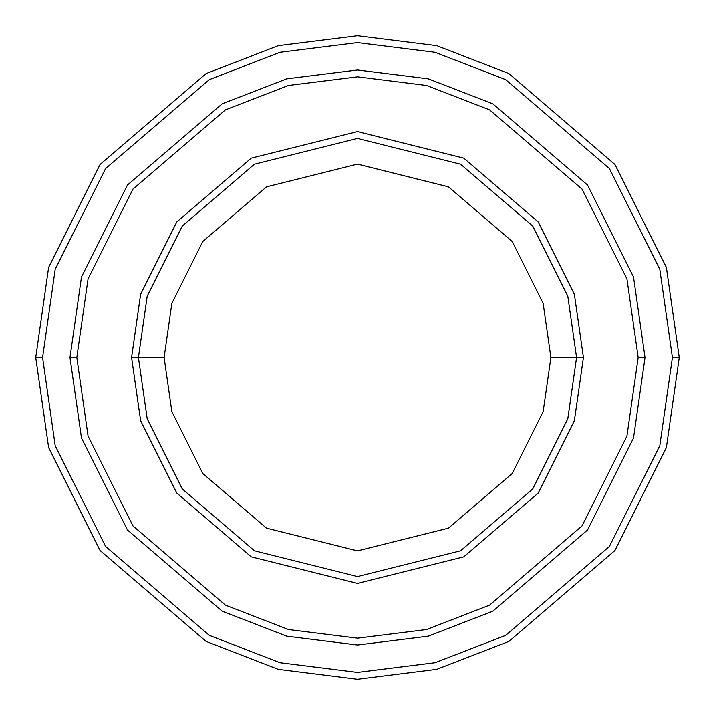 <?xml version="1.0" encoding="UTF-8"?>
<svg xmlns="http://www.w3.org/2000/svg" width="715" height="715" viewBox="0 0 715 715"><rect width="100%" height="100%" fill="white"/><g stroke="black" fill="none" stroke-linecap="round" stroke-linejoin="round"><path stroke-width="1.07" d="M576.567 357.5L583.413 357.5L574.377 294.249L538.225 221.954L463.812 158.167L357.5 131.587L251.188 158.167L176.775 221.954L140.623 294.249L131.587 357.5L138.433 357.5L147.201 418.838L182.245 488.935L254.415 550.791L357.5 576.567L460.585 550.791L532.755 488.935L567.799 418.838L576.567 357.5L567.799 418.838L532.755 488.935L460.585 550.791L357.5 576.567L254.415 550.791L182.245 488.935L147.201 418.838L138.433 357.5L164.119 357.5L138.433 357.5L147.201 296.162L182.245 226.065L254.415 164.209L357.5 138.433L460.585 164.209L532.755 226.065L567.799 296.162L576.567 357.5L550.881 357.5L543.15 411.643L512.208 473.527L448.502 528.135L357.5 550.881L266.498 528.135L202.792 473.527L171.85 411.643L164.119 357.5L171.85 411.643L202.792 473.527L266.498 528.135L357.5 550.881L448.502 528.135L512.208 473.527L543.15 411.643L550.881 357.5L543.15 303.357L512.208 241.473L448.502 186.865L357.5 164.119L266.498 186.865L202.792 241.473L171.85 303.357L164.119 357.5L171.85 303.357L202.792 241.473L266.498 186.865L357.5 164.119L448.502 186.865L512.208 241.473L543.15 303.357L550.881 357.5L576.567 357.5L567.799 296.162L532.755 226.065L460.585 164.209L357.5 138.433L254.415 164.209L182.245 226.065L147.201 296.162L138.433 357.5L131.587 357.5L140.623 294.249L176.775 221.954L251.188 158.167L357.5 131.587L463.812 158.167L538.225 221.954L574.377 294.249L583.413 357.5L574.377 420.751L538.225 493.046L463.812 556.833L357.5 583.413L251.188 556.833L176.775 493.046L140.623 420.751L131.587 357.5L140.623 420.751L176.775 493.046L251.188 556.833L357.5 583.413L463.812 556.833L538.225 493.046L574.377 420.751L583.413 357.5L576.567 357.5M672.404 357.5L659.811 445.677L609.421 546.439L505.693 635.358L435.015 662.716L357.5 672.404L279.985 662.716L209.307 635.358L105.579 546.439L55.189 445.677L42.596 357.5L35.75 357.5L48.62 447.59L100.1 550.55L206.09 641.4L278.296 669.347L357.5 679.25L436.704 669.347L508.91 641.4L614.9 550.55L666.38 447.59L679.25 357.5L672.404 357.5L659.811 269.323L609.421 168.561L505.693 79.642L435.015 52.284L357.5 42.596L279.985 52.284L209.307 79.642L105.579 168.561L55.189 269.323L42.596 357.5L55.189 445.677L105.579 546.439L209.307 635.358L279.985 662.716L357.5 672.404L435.015 662.716L505.693 635.358L609.421 546.439L659.811 445.677L672.404 357.5L679.25 357.5L666.38 447.59L614.9 550.55L508.91 641.4L436.704 669.347L357.5 679.25L278.296 669.347L206.09 641.4L100.1 550.55L48.62 447.59L35.75 357.5L48.62 267.41L100.1 164.45L206.09 73.6L278.296 45.653L357.5 35.75L436.704 45.653L508.91 73.6L614.9 164.45L666.38 267.41L679.25 357.5L666.38 267.41L614.9 164.45L508.91 73.6L436.704 45.653L357.5 35.75L278.296 45.653L206.09 73.6L100.1 164.45L48.62 267.41L35.75 357.5L42.596 357.5L55.189 269.323L105.579 168.561L209.307 79.642L279.985 52.284L357.5 42.596L435.015 52.284L505.693 79.642L609.421 168.561L659.811 269.323L672.404 357.5M638.164 357.5L626.939 436.087L582.037 525.9L489.578 605.149L426.587 629.531L357.5 638.164L288.413 629.531L225.422 605.149L132.963 525.9L88.061 436.087L76.836 357.5L69.99 357.5L81.483 438L127.484 530.012L222.195 611.191L286.724 636.171L357.5 645.01L428.276 636.171L492.805 611.191L587.516 530.012L633.517 438L645.01 357.5L638.164 357.5L626.939 278.913L582.037 189.1L489.578 109.851L426.587 85.469L357.5 76.836L288.413 85.469L225.422 109.851L132.963 189.1L88.061 278.913L76.836 357.5L88.061 436.087L132.963 525.9L225.422 605.149L288.413 629.531L357.5 638.164L426.587 629.531L489.578 605.149L582.037 525.9L626.939 436.087L638.164 357.5L645.01 357.5L633.517 438L587.516 530.012L492.805 611.191L428.276 636.171L357.5 645.01L286.724 636.171L222.195 611.191L127.484 530.012L81.483 438L69.99 357.5L81.483 276.991L127.484 184.988L222.195 103.809L286.724 78.829L357.5 69.981L428.276 78.829L492.805 103.809L587.516 184.988L633.517 276.991L645.019 357.5L633.517 438.009L587.516 530.012L492.805 611.191L428.276 636.171L357.5 645.019L286.724 636.171L222.195 611.191L127.484 530.012L81.483 438.009L69.981 357.5L81.483 438.009L127.484 530.012L222.195 611.191L286.724 636.171L357.5 645.019L428.276 636.171L492.805 611.191L587.516 530.012L633.517 438.009L645.019 357.5L633.517 276.991L587.516 184.988L492.805 103.809L428.276 78.829L357.5 69.981L286.724 78.829L222.195 103.809L127.484 184.988L81.483 276.991L69.981 357.5L81.483 277L127.484 184.988L222.195 103.809L286.724 78.829L357.5 69.99L428.276 78.829L492.805 103.809L587.516 184.988L633.517 277L645.01 357.5L633.517 277L587.516 184.988L492.805 103.809L428.276 78.829L357.5 69.99L286.724 78.829L222.195 103.809L127.484 184.988L81.483 277L69.99 357.5L76.836 357.5L88.061 278.913L132.963 189.1L225.422 109.851L288.413 85.469L357.5 76.836L426.587 85.469L489.578 109.851L582.037 189.1L626.939 278.913L638.164 357.5"/></g></svg>
